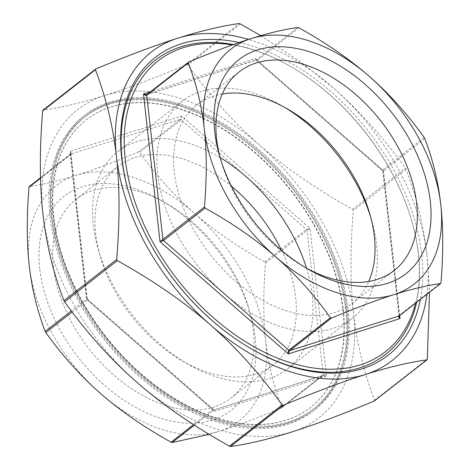 <?xml version="1.0" encoding="UTF-8"?>
<svg xmlns="http://www.w3.org/2000/svg" width="470" height="470" viewBox="0 0 470 470"><rect width="100%" height="100%" fill="white"/><g stroke="black" fill="none" stroke-linecap="round" stroke-linejoin="round"><path stroke-width="0.35" stroke-dasharray="2.35 1.76" d="M374.161 401.063L374.584 400.258C363.892 372.211 356.889 343.288 353.575 313.484C350.209 283.727 350.115 249.4 353.299 210.513L352.659 209.367C316.639 189.334 285.701 167.978 259.845 145.312A195.684 126.6 -128 0 1 353.575 313.484A195.684 126.6 -128 0 1 291.988 431.883A195.684 126.6 -128 0 1 136.67 382.104A195.684 126.6 -128 0 1 42.94 213.932A195.684 126.6 -128 0 1 104.528 95.533A195.684 126.6 -128 0 1 259.845 145.312C233.937 122.682 209.914 95.927 187.759 65.054L186.702 64.713C154.436 78.149 127.041 88.425 104.528 95.533C81.962 102.683 61.482 107.554 43.087 110.15L95.839 68.937M426.989 294.208A195.684 126.6 52 0 0 427.06 256.068L429.486 292.258M260.838 35.644L299.272 60.9L333.33 87.896C359.233 110.526 383.262 137.275 405.41 168.148L406.051 169.3C416.737 197.347 423.74 226.27 427.06 256.068A195.684 126.6 52 0 0 333.33 87.896A195.684 126.6 52 0 0 248.53 39.415M298.902 27.8L257.331 60.283L256.056 60.166L255.187 58.662L255.492 60.09L256.273 59.949L297.845 27.46M146.722 94.687L256.05 60.16L382.351 170.698L382.609 169.923L424.181 137.44M188.734 61.981L146.928 94.605M399.012 316.375L399.418 315.223L440.989 282.74M399.7 315.529L383.479 170.939L382.351 170.698L382.756 171.468L383.479 170.939L255.187 58.662L150.559 91.762M424.821 138.585L382.756 171.462L399.012 316.428M264.874 261.913L306.446 229.43L309.994 228.361L326.55 375.988L322.837 375.536A1.334 0.864 52 0 0 323.019 375.442A1.334 0.864 52 0 0 323.254 374.731L324.776 374.666L326.55 375.988L214.814 411.338L214.079 409.863L214.814 411.338L86.521 299.061L87.244 298.532L86.756 298.932A1.334 0.864 52 0 0 87.391 300.077L87.649 299.308L86.521 299.061L69.96 151.428L71.317 152.991L71.005 153.972A1.334 0.864 52 0 0 70.823 154.066A1.334 0.864 52 0 0 70.582 154.777L70.982 153.549L69.96 151.428L181.696 116.078L181.173 119.791A1.334 0.864 52 0 0 180.11 119.451L181.696 116.078L309.994 228.361L265.515 263.059L264.874 261.913C237.491 246.668 213.991 230.441 194.374 213.239C174.711 196.066 156.451 175.745 139.596 152.274L138.538 151.933C114.01 162.144 93.207 169.94 76.122 175.339C58.997 180.768 43.428 184.469 29.428 186.455L71.005 153.972L180.11 119.451L138.538 151.933M213.926 409.816L212.669 409.717A1.334 0.864 52 0 0 213.727 410.052L323.278 375.313M209.162 434.356L218.844 431.425A148.984 96.391 -128 0 1 100.592 393.525A148.984 96.391 -128 0 1 29.234 265.48A148.984 96.391 -128 0 1 76.122 175.339A148.984 96.391 -128 0 1 194.374 213.239A148.984 96.391 -128 0 1 265.738 341.279C263.182 318.695 263.106 292.622 265.515 263.059M194.392 425.162L213.727 410.052L322.837 375.536L281.266 408.019L281.683 407.214C273.563 385.876 268.247 363.897 265.738 341.279A148.984 96.391 -128 0 1 218.844 431.425C235.928 426.026 256.738 418.224 281.266 408.019L323.243 375.33M415.551 303.144A184.563 119.409 52 0 0 418.235 253.242A184.563 119.409 52 0 0 411.72 220.888A184.563 119.409 52 0 0 291.429 66.94A184.563 119.409 52 0 0 232.356 44.944M53.533 217.328A182.342 117.97 -128 0 1 85.992 120.026A182.342 117.97 -128 0 1 239.424 140.313A182.342 117.97 -128 0 1 342.982 310.094A182.342 117.97 -128 0 1 310.523 407.39A182.342 117.97 -128 0 1 157.092 387.104A182.342 117.97 -128 0 1 53.533 217.328M305.576 267.677A125.984 81.51 -128 0 1 303.197 266.337A125.984 81.51 -128 0 1 221.088 161.245A125.984 81.51 -128 0 1 220.359 158.619M222.245 94A125.984 81.51 52 0 0 196.771 104.986A125.984 81.51 52 0 0 174.346 172.214A125.984 81.51 52 0 0 245.898 289.52A125.984 81.51 52 0 0 351.907 303.538A125.984 81.51 52 0 0 368.733 281.477M53.369 266.737A125.984 81.51 52 0 0 124.92 384.043A125.984 81.51 52 0 0 230.929 398.061A125.984 81.51 52 0 0 248.912 308.755A125.984 81.51 52 0 0 166.803 203.663A125.984 81.51 52 0 0 75.793 199.509A125.984 81.51 52 0 0 53.369 266.737M39.721 268.84A135.771 87.837 -128 0 1 161.968 200.872A135.771 87.837 -128 0 1 250.451 314.119A135.771 87.837 -128 0 1 171.186 421.079A135.771 87.837 -128 0 1 39.721 268.84M281.448 250.204A125.984 81.51 -128 0 1 295.654 297.786A125.984 81.51 -128 0 1 273.229 365.014A125.984 81.51 -128 0 1 182.219 360.86A125.984 81.51 -128 0 1 100.11 255.774A125.984 81.51 -128 0 1 95.663 233.69A125.984 81.51 -128 0 1 118.093 166.462A125.984 81.51 -128 0 1 231.481 186.255M233.467 44.55A186.79 120.843 -128 0 1 290.331 66.305A186.79 120.843 -128 0 1 412.072 222.11A186.79 120.843 -128 0 1 418.664 254.852A186.79 120.843 -128 0 1 416.679 302.263M251.033 348.681A186.79 120.843 -128 0 1 250.481 348.364A186.79 120.843 -128 0 1 128.745 192.559A186.79 120.843 -128 0 1 128.569 191.948M239.201 42.535A189.011 122.282 -128 0 1 421.766 254.37A189.011 122.282 -128 0 1 420.38 299.372M345.72 310.676A185.456 119.985 -128 0 1 312.709 409.634A185.456 119.985 -128 0 1 103.982 337.372A185.456 119.985 -128 0 1 84.342 117.365A185.456 119.985 -128 0 1 240.393 137.998A185.456 119.985 -128 0 1 345.72 310.676M343.253 309.883A182.342 117.97 -128 0 1 310.788 407.185A182.342 117.97 -128 0 1 105.568 336.132A182.342 117.97 -128 0 1 86.257 119.815A182.342 117.97 -128 0 1 239.688 140.101A182.342 117.97 -128 0 1 343.253 309.883M347.06 309.63A185.456 119.985 -128 0 1 314.042 408.595A185.456 119.985 -128 0 1 105.315 336.326A185.456 119.985 -128 0 1 85.675 116.319A185.456 119.985 -128 0 1 241.727 136.952A185.456 119.985 -128 0 1 347.06 309.63M348.117 309.971A186.79 120.843 -128 0 1 314.865 409.646A186.79 120.843 -128 0 1 104.634 336.861A186.79 120.843 -128 0 1 84.859 115.267A186.79 120.843 -128 0 1 242.032 136.047A186.79 120.843 -128 0 1 348.117 309.971M50.002 216.194A186.79 120.843 52 0 0 156.087 390.118A186.79 120.843 52 0 0 313.261 410.897A186.79 120.843 52 0 0 346.513 311.222A186.79 120.843 52 0 0 240.429 137.305A186.79 120.843 52 0 0 83.255 116.519A186.79 120.843 52 0 0 50.002 216.194M370.765 217.41A137.869 89.194 -128 0 1 371.758 220.747A137.869 89.194 -128 0 1 376.629 244.911A137.869 89.194 -128 0 1 352.083 318.478A137.869 89.194 -128 0 1 196.912 264.757A137.869 89.194 -128 0 1 182.319 101.203A137.869 89.194 -128 0 1 281.906 105.744A137.869 89.194 -128 0 1 284.902 107.518M306.505 268.188A137.869 89.194 -128 0 1 312.227 295.231A137.869 89.194 -128 0 1 287.681 368.797A137.869 89.194 -128 0 1 188.094 364.256A137.869 89.194 -128 0 1 98.242 249.253A137.869 89.194 -128 0 1 117.917 151.522A137.869 89.194 -128 0 1 220.089 157.591M186.702 64.713L239.453 23.5M240.511 23.841L187.759 65.054M374.584 400.258L427.33 359.045M352.659 209.367L405.41 168.148M406.051 169.3L353.299 210.513M399.318 315.781A1.334 0.864 52 0 0 399.418 315.223L383.244 171.068A1.334 0.864 52 0 0 382.609 169.923L257.331 60.283A1.334 0.864 52 0 0 256.273 59.949L147.163 94.464M72.104 312.021L87.391 300.077L212.669 409.717L193.57 424.639M40.532 178.259L70.582 154.777L86.756 298.932L71.323 310.987M281.683 407.214L323.254 374.731L307.086 230.576A1.334 0.864 52 0 0 306.446 229.43L181.173 119.791L139.596 152.274M399.018 316.433L399.177 315.934M87.649 299.302L213.944 409.834M70.982 153.549L87.244 298.532L87.626 299.284M70.982 153.567L40.514 177.742M303.197 266.337L308.032 269.128M221.088 161.245L219.549 155.881M351.907 303.538L394.207 270.491M196.771 104.986L239.071 71.939M166.803 203.663L161.968 200.872M248.912 308.755L250.451 314.119M230.929 398.061L273.229 365.014M75.793 199.509L118.093 166.462M291.429 66.94L290.331 66.305M411.72 220.888L412.072 222.11M250.481 348.364L251.579 348.998M128.745 192.559L128.392 191.337M85.675 116.319L84.342 117.365M314.042 408.595L312.709 409.634M84.859 115.267L83.255 116.519M314.865 409.646L313.261 410.897M287.781 109.14L281.906 105.744M369.89 214.226L371.758 220.747M182.319 101.203L117.917 151.522M352.083 318.478L287.681 368.797M182.219 360.86L188.094 364.256M100.11 255.774L98.242 249.253"/><path stroke-width="0.7" d="M429.486 292.258L427.33 359.045L426.913 359.85C408.518 362.446 388.038 367.317 365.472 374.467C342.959 381.575 315.564 391.851 283.298 405.287L282.241 404.946C260.086 374.073 236.063 347.318 210.155 324.688C184.299 302.022 153.361 280.666 117.341 260.633L116.701 259.487C119.885 220.6 119.791 186.273 116.425 156.516C113.111 126.712 106.108 97.789 95.416 69.742L95.839 68.937C128.104 55.501 155.5 45.226 178.013 38.117C200.578 30.967 221.059 26.097 239.453 23.5L260.838 35.644M116.701 259.487L63.949 300.7C53.263 272.653 46.26 243.73 42.94 213.932C39.574 184.17 39.486 149.848 42.67 110.955L42.946 110.209L95.839 68.937M63.949 300.7L64.59 301.852C86.739 332.725 110.767 359.474 136.67 382.104C162.526 404.776 193.464 426.126 229.489 446.159L230.547 446.5C248.941 443.903 269.422 439.033 291.988 431.883C314.501 424.774 341.896 414.499 374.161 401.063L427.054 359.791L374.161 401.063L374.584 400.258M248.53 39.415A195.684 126.6 52 0 0 178.013 38.117A195.684 126.6 52 0 0 116.425 156.516A195.684 126.6 52 0 0 210.155 324.688A195.684 126.6 52 0 0 365.472 374.467A195.684 126.6 52 0 0 426.989 294.208M297.845 27.46L298.902 27.8C326.286 43.046 349.786 59.273 369.408 76.475C389.066 93.648 407.326 113.969 424.181 137.44L424.821 138.585C432.94 159.923 438.257 181.902 440.766 204.52C443.322 227.104 443.398 253.177 440.989 282.74L440.572 283.545C426.572 285.531 411.003 289.232 393.878 294.661C376.793 300.06 355.99 307.856 331.462 318.067L330.404 317.726C313.549 294.255 295.289 273.934 275.626 256.761C256.009 239.559 232.509 223.332 205.126 208.087L204.485 206.941C206.894 177.378 206.818 151.305 204.262 128.721C201.753 106.103 196.437 84.124 188.317 62.786L188.734 61.981C213.263 51.776 234.072 43.974 251.156 38.575C268.282 33.153 283.845 29.445 297.845 27.46M369.408 76.475A148.984 96.391 52 0 0 251.156 38.575A148.984 96.391 52 0 0 204.262 128.721A148.984 96.391 52 0 0 275.626 256.761A148.984 96.391 52 0 0 393.878 294.661A148.984 96.391 52 0 0 440.766 204.52A148.984 96.391 52 0 0 369.408 76.475M146.928 94.605L143.45 94.012L145.224 95.334L146.746 95.269A1.334 0.864 -128 0 1 146.981 94.558A1.334 0.864 -128 0 1 147.163 94.464M146.74 94.681L188.734 61.981M204.485 206.941L160.006 241.639L163.554 240.57A1.334 0.864 -128 0 1 162.914 239.424L146.746 95.269L188.317 62.786M330.404 317.726L288.827 350.209L288.175 351.443L288.304 353.922L289.003 351.707L289.89 350.549L331.462 318.067M205.126 208.087L163.554 240.57L288.827 350.209A1.334 0.864 52 0 0 289.89 350.549L398.995 316.028A1.334 0.864 52 0 0 399.177 315.934L440.707 283.486L398.995 316.028L398.683 317.009L400.041 318.572L399.012 316.375M40.514 177.742L29.293 186.514L29.011 187.26C26.602 216.823 26.678 242.896 29.234 265.48C31.743 288.098 37.059 310.077 45.179 331.415L45.819 332.56C62.675 356.031 80.934 376.353 100.592 393.525C120.214 410.727 143.714 426.954 171.098 442.2L172.155 442.54L209.162 434.356M232.356 44.944A184.563 119.409 52 0 0 125.255 159.342A184.563 119.409 52 0 0 263.905 352.001A184.563 119.409 52 0 0 415.551 303.144M220.359 158.619A125.984 81.51 -128 0 1 216.641 139.167A125.984 81.51 -128 0 1 239.071 71.939A125.984 81.51 -128 0 1 380.865 121.031A125.984 81.51 -128 0 1 394.207 270.491A125.984 81.51 -128 0 1 305.576 267.677M214.755 132.082A135.771 87.837 52 0 0 219.549 155.881A135.771 87.837 52 0 0 308.032 269.128A135.771 87.837 52 0 0 430.908 219.919A135.771 87.837 52 0 0 318.754 55.143A135.771 87.837 52 0 0 214.755 132.082M368.733 281.477A125.984 81.51 52 0 0 374.337 236.31A125.984 81.51 52 0 0 369.89 214.226A125.984 81.51 52 0 0 287.781 109.14A125.984 81.51 52 0 0 222.245 94M231.481 186.255A125.984 81.51 -128 0 1 281.448 250.204M416.679 302.263A186.79 120.843 -128 0 1 251.033 348.681M128.569 191.948A186.79 120.843 -128 0 1 233.467 44.55M420.38 299.372A189.011 122.282 -128 0 1 251.579 348.998A189.011 122.282 -128 0 1 128.392 191.337A189.011 122.282 -128 0 1 121.724 158.208A189.011 122.282 -128 0 1 239.201 42.535M284.902 107.518A137.869 89.194 -128 0 1 370.765 217.41M220.089 157.591A137.869 89.194 -128 0 1 306.505 268.188M42.67 110.955L95.416 69.742M64.59 301.852L117.341 260.633M282.241 404.946L229.489 446.159M230.547 446.5L283.298 405.287M150.559 91.762L143.45 94.012L160.006 241.639L288.304 353.922L400.041 318.572L399.7 315.529M399.018 316.433L399.177 315.934A1.334 0.864 52 0 0 399.318 315.781M172.155 442.54L194.392 425.162M193.57 424.639L171.098 442.2M45.819 332.56L72.104 312.021M71.323 310.987L45.179 331.415M29.011 187.26L40.532 178.259"/></g></svg>
